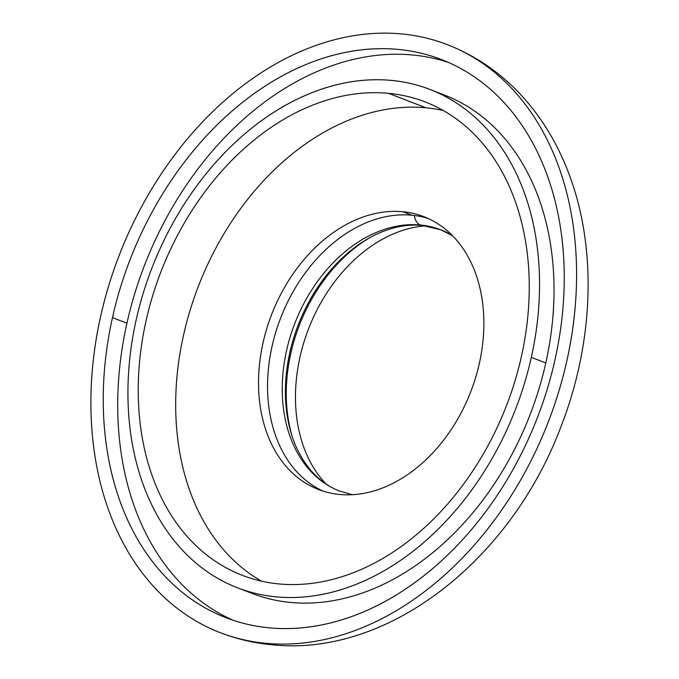 <?xml version="1.0" encoding="UTF-8"?>
<svg xmlns="http://www.w3.org/2000/svg" width="679" height="679" viewBox="0 0 679 679"><rect width="100%" height="100%" fill="white"/><g stroke="black" fill="none" stroke-linecap="round" stroke-linejoin="round"><path stroke-width="1.02" d="M265.633 643.302A315.183 230.139 -68.9 0 0 566.872 360.753A315.183 230.139 -68.9 0 0 401.841 33.95A315.183 230.139 -68.9 0 0 100.611 316.499A315.183 230.139 -68.9 0 0 265.633 643.302A50.212 33.611 95.4 0 0 271.744 644.753A50.212 33.611 -84.6 0 1 265.633 643.302A315.183 230.139 -68.9 0 0 558.792 391.427A315.183 230.139 -68.9 0 0 447.334 44.619A315.183 230.139 -68.9 0 0 401.841 33.95A315.183 230.139 -68.9 0 0 108.691 285.825A315.183 230.139 -68.9 0 0 220.149 632.633A315.183 230.139 -68.9 0 0 265.633 643.302M555.015 359.632A299.159 218.434 111.1 0 1 269.096 627.812A299.159 218.434 111.1 0 1 112.468 317.628A299.159 218.434 111.1 0 1 398.378 49.44A299.159 218.434 111.1 0 1 555.015 359.632A299.159 218.434 -68.9 0 0 441.554 59.574A299.159 218.434 -68.9 0 0 112.468 317.628A299.159 218.434 -68.9 0 0 225.929 617.686A299.159 218.434 -68.9 0 0 555.015 359.632M326.047 484A146.24 106.781 111.1 0 1 308.529 328.891A146.24 106.781 111.1 0 1 425.775 225.844A146.24 106.781 111.1 0 0 308.529 328.891A146.24 106.781 111.1 0 0 326.047 484M278.908 583.923A253.751 185.282 -68.9 0 0 514.928 381.14A253.751 185.282 -68.9 0 0 425.19 101.926A253.751 185.282 -68.9 0 0 388.566 93.337L426.022 107.808A253.751 185.282 111.1 0 1 443.379 110.558A253.751 185.282 111.1 0 0 426.022 107.808L388.566 93.337A253.751 185.282 -68.9 0 0 152.554 296.12A253.751 185.282 -68.9 0 0 242.293 575.325A253.751 185.282 -68.9 0 0 278.908 583.923A253.751 185.282 111.1 0 1 146.053 320.811A253.751 185.282 111.1 0 1 388.566 93.337A253.751 185.282 111.1 0 1 521.43 356.441A253.751 185.282 111.1 0 1 278.908 583.923M261.559 581.165A253.751 185.282 111.1 0 1 194.262 297.504A253.751 185.282 111.1 0 1 426.022 107.808A253.751 185.282 111.1 0 0 194.262 297.504A253.751 185.282 111.1 0 0 261.559 581.165M339.593 494.465A146.24 106.781 -68.9 0 0 479.357 363.367A146.24 106.781 -68.9 0 0 402.791 211.729A146.24 106.781 -68.9 0 0 263.028 342.836A146.24 106.781 -68.9 0 0 339.593 494.465A146.24 106.781 -68.9 0 0 475.614 377.6A146.24 106.781 -68.9 0 0 423.9 216.686A146.24 106.781 -68.9 0 0 402.791 211.729L411.813 215.218A146.24 106.781 111.1 0 1 428.356 218.57A146.24 106.781 -68.9 0 0 411.813 215.218A146.24 106.781 -68.9 0 0 276.786 328.925A146.24 106.781 -68.9 0 0 323.06 491.112A146.24 106.781 111.1 0 1 276.786 328.925A146.24 106.781 111.1 0 1 411.813 215.218L402.791 211.729A146.24 106.781 -68.9 0 0 266.771 328.602A146.24 106.781 -68.9 0 0 318.493 489.508A146.24 106.781 -68.9 0 0 339.593 494.465M369.665 237.743A146.24 106.781 -68.9 0 0 292.505 437.463A146.24 106.781 -68.9 0 1 369.665 237.743M430.002 89.467L444.473 95.06A267.11 195.034 111.1 0 0 437.166 92.463A267.11 195.034 111.1 0 1 545.78 362.968L531.309 357.383A267.11 195.034 -68.9 0 0 430.002 89.467A267.11 195.034 -68.9 0 0 136.173 319.877A267.11 195.034 -68.9 0 0 237.48 587.785A267.11 195.034 -68.9 0 0 531.309 357.383L545.78 362.968A267.11 195.034 111.1 0 1 251.951 593.378L237.48 587.785M448.726 62.544A299.159 218.434 -68.9 0 0 126.939 323.221A299.159 218.434 -68.9 0 0 233.228 620.3A299.159 218.434 111.1 0 1 126.939 323.221L112.468 317.628L126.939 323.221A299.159 218.434 111.1 0 1 448.726 62.544M444.473 95.06A267.11 195.034 111.1 0 1 545.78 362.968A267.11 195.034 111.1 0 1 244.788 590.382M414.351 215.498A13.758 9.209 95.4 0 0 420.445 225.004A140.095 102.291 -68.9 0 0 290.145 336.962A140.095 102.291 -68.9 0 0 339.687 491.112A140.095 102.291 111.1 0 1 290.145 336.962A140.095 102.291 111.1 0 1 420.445 225.004A13.758 9.209 95.4 0 0 422.117 225.403A13.758 9.209 -84.6 0 1 420.445 225.004A13.758 9.209 -84.6 0 1 414.351 215.498M452.579 235.74L440.663 229.748A140.095 102.291 -68.9 0 0 420.445 225.004A140.095 102.291 111.1 0 1 440.663 229.748A140.095 102.291 111.1 0 1 452.265 235.426M136.173 319.877A267.11 195.034 -68.9 0 0 276.022 596.833A267.11 195.034 -68.9 0 0 531.309 357.383A267.11 195.034 -68.9 0 0 391.452 80.428A267.11 195.034 -68.9 0 0 136.173 319.877M220.149 632.633C236.725 639.024 253.921 643.064 271.744 644.753C388.609 657.264 510.608 559.589 560.404 428.118C592.852 345.849 597.41 253.403 570.818 178.984C561.779 153.361 549.396 130.334 533.66 109.888C510.362 79.859 481.589 58.105 447.334 44.619M440.663 229.748L422.117 225.403C407.264 223.985 391.808 227.049 375.767 234.594C364.148 240.154 353.038 247.903 342.445 257.833C322.864 276.455 307.842 299.532 297.394 327.083C287.896 352.927 284.043 378.458 285.817 403.674C287.039 419.512 290.442 433.805 296.036 446.561C306.187 468.892 320.734 483.745 339.687 491.112L352.537 494.685"/></g></svg>
